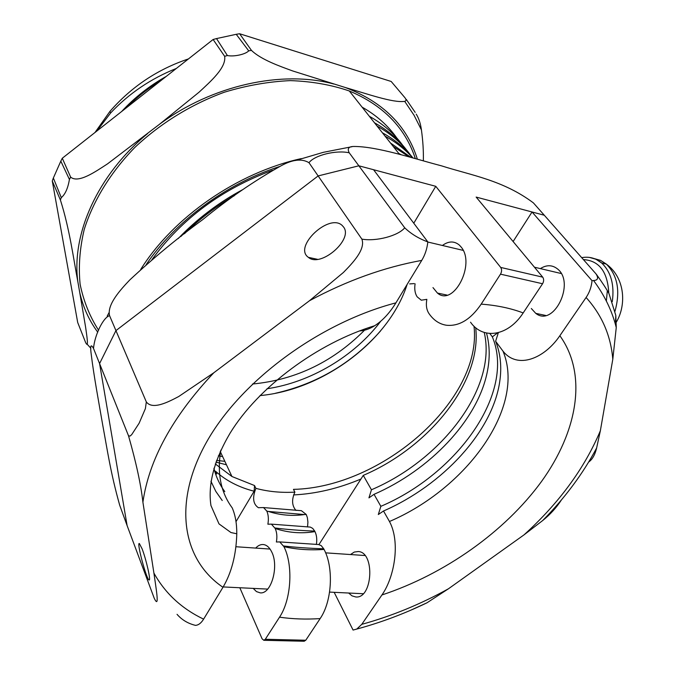 <?xml version="1.0" encoding="UTF-8"?>
<svg xmlns="http://www.w3.org/2000/svg" width="675" height="675" viewBox="0 0 675 675"><rect width="100%" height="100%" fill="white"/><g stroke="black" fill="none" stroke-linecap="round" stroke-linejoin="round"><path stroke-width="1.01" d="M293.583 494.927C315.892 493.822 338.352 488.523 360.948 479.031M474.01 326.211C482.473 400.081 381.94 487.536 293.465 489.367L294.882 492.142C291.516 499.618 291.887 505.718 295.988 510.443M307.538 526.93L307.918 522.155L307.353 517.59L306.256 514.485L304.459 514.561C292.275 516.282 280.252 515.244 268.38 511.447L266.811 511.076L263.528 507.566L258.373 507.693C253.049 504.115 252.222 497.669 255.884 488.354C268.076 491.636 281.07 492.902 294.882 492.142M255.884 488.354L254.526 485.536L231.938 476.508L215.283 463.928M259.985 395.592C323.215 389.838 389.239 340.647 407.118 284.445M215.468 471.184C225.965 480.651 238.857 487.333 254.137 491.223L254.526 485.536M380.489 331.02C352.139 363.049 317.107 383.805 275.392 393.272M413.783 223.214L435.763 186.308L500.698 267.427C501.93 269.392 501.871 271.637 500.496 274.16L481.191 304.13C470.694 319.486 459.101 326.523 446.403 325.24C439.585 324.169 433.89 320.439 429.308 314.035L428.878 313.419C426.49 309.724 425.815 305.041 426.845 299.354L421.284 300.189L417.175 296.84C414.973 293.456 414.281 289.111 415.091 283.795M470.534 322.211C482.895 340.023 508.098 336.319 523.184 312.922L542.565 283.745C543.94 281.289 543.991 279.096 542.717 277.155L500.698 267.427M435.763 186.308L358.847 165.797L349.237 152.803C347.127 148.677 348.578 146.568 353.582 146.467C376.962 146.281 413.927 158.659 441.577 165.864C471.209 175.323 503.103 180.183 533.402 202.897L544.303 215.249L476.145 197.075L542.717 277.155M414.163 283.601L409.666 283.913M442.412 245.481C448.546 240.983 454.191 240.84 459.329 245.067L461.084 246.974C475.951 264.043 453.44 307.142 437.451 293.068L432.979 287.601M304.13 641.25L305.758 640.246L320.136 618.595C331.982 601.594 333.923 567.818 324.059 549.442C309.757 550.403 296.384 549.475 283.93 546.649C293.431 565.355 291.254 599.813 279.534 617.178L265.3 639.267L263.824 640.297L262.094 638.812L239.819 587.748M255.682 548.083C258.154 545.434 260.769 544.252 263.528 544.556C266.827 545.054 269.561 547.526 271.73 551.973C279.197 566.258 271.207 594.43 260.204 592.844L256.483 591.612L253.209 588.398M266.811 511.076C268.422 514.839 268.777 519.218 267.874 524.197L271.401 524.138L275.189 528.483C276.91 532.364 277.307 536.87 276.379 542L279.754 541.924L283.93 546.649M235.997 521.674L254.137 491.223M283.61 545.974C295.346 547.366 308.711 548.303 323.722 548.783L321.216 545.619L318.6 544.531L279.754 541.924M306.256 514.485L301.379 510.68M274.936 527.96C286.597 529.487 299.852 530.525 314.71 531.09L312.719 528.398L310.289 527.082L271.401 524.138M314.71 531.09L314.972 531.596C301.497 533.849 288.233 532.811 275.189 528.483M316.373 544.472C317.174 539.57 316.71 535.283 314.972 531.596M323.722 548.783L324.059 549.442M268.38 511.447L304.459 514.561M404.722 227.812L358.847 165.797L318.136 175.93L115.94 330.607L99.579 363.572L127.111 525.589L119.694 505.212C110.565 472.694 107.485 450.731 102.878 425.917C99.098 403.979 93.724 375.114 91.353 355.278C90.011 345.769 90.728 343.482 93.504 348.418C94.686 335.002 103.275 317.309 109.569 315.664C106.81 304.611 120.597 289.6 129.794 279.931C153.25 258.128 177.55 238.03 202.703 219.637C227.855 199.041 253.868 181.153 280.749 165.974C292.41 159.469 301.818 158.372 308.981 162.7L318.136 175.93L358.847 165.797L373.57 169.72L427.832 241.92C418.702 238.553 410.999 233.845 404.722 227.812C398.183 235.828 376.262 241.684 361.876 239.127C365.766 249.404 352.502 263.191 343.406 272.472L309.496 300.721L213.798 372.777L178.715 396.52C168.067 402.148 152.508 410.164 146.323 401.912L145.387 408.62L139.118 423.242L131.667 434.675L130.03 436.084L128.52 435.805C136.156 462.561 140.948 484.692 142.906 502.2L153.908 573.058C155.731 586.44 160.093 610.487 154.212 598.21L127.111 525.589L99.579 363.572L115.94 330.607L109.569 315.664M234.377 195.649C215.958 206.457 199.319 219.139 184.461 233.71M218.337 455.827L222.623 456.578M242.468 189.776C219.122 202.222 198.636 217.763 181.018 236.385M215.924 462.08L226.471 464.805M241.937 190.148C217.789 203.209 196.543 219.358 178.192 238.587M93.504 348.418L128.52 435.805M308.981 162.7C314.634 155.123 336.285 149.858 349.237 152.803M393.196 146.424L409.058 156.887M385.079 136.173C395.921 142.113 405.143 149.352 412.737 157.882M377.131 126.124C390.901 133.768 402.03 143.412 410.518 155.047M369.343 116.286C383.029 123.93 394.116 133.557 402.595 145.159M398.706 153.385L401.296 154.82M390.479 142.982L410.957 157.402M382.413 132.798C394.681 139.556 404.865 147.943 412.957 157.942M374.515 122.825C387.56 130.064 398.242 139.126 406.561 150.002M151.9 259.732C181.634 218.869 221.813 189.059 272.438 170.303M396.849 138.046C388.083 125.609 376.498 115.307 362.095 107.139M166.32 76.351C149.386 85.852 134.494 97.588 121.618 111.544M96.744 131.127L110.717 112.885L109.915 111.417L94.981 132.519M109.915 111.417C131.465 86.721 157.646 69.221 188.468 58.911M161.637 80.038C148.475 87.986 136.595 97.335 126.006 108.093M176.377 68.437C150.863 78.629 128.976 93.445 110.717 112.885M279.695 166.489L278.412 166.911C225.34 184.275 175.103 221.645 146.137 264.659M301.312 158.6C237.457 172.631 173.213 217.266 140.662 269.519M216.54 460.392L224.851 461.337M423.343 160.793C423.588 151.242 422.947 140.94 421.419 129.878C420.55 123.508 418.812 118.26 416.205 114.126M79.751 292.613L85.598 327.147C86.898 336.091 88.923 349.245 85.59 342.453L77.701 322.507L52.27 180.951L60.404 199.994C69.736 229.323 73.499 259.006 77.878 281.872L79.751 292.613C83.16 307.378 89.159 320.574 97.757 332.193M87.294 344.343L90.838 348.258M70.647 177.128L62.294 158.237L213.123 39.496L224.64 56.303C226.538 67.576 210.389 81.658 199.057 92.197L159.418 124.335L107.603 163.806C95.192 171.863 78.427 183.583 70.639 177.128L69.432 179.466C67.905 188.325 65.197 194.383 61.298 197.632L53.359 178.023L52.27 180.951M53.359 178.023L60.817 161.131L69.432 179.466M404.966 97.757C406.418 99.714 406.333 100.912 404.696 101.351C393.086 103.123 366.753 93.69 345.431 87.556L292.781 70.976C279.998 66.302 261.09 59.721 251.463 50.389L239.617 33.75L391.188 81.472L404.966 97.757M415.184 112.371L406.257 99.368M216.515 38.576L236.225 34.307L248.712 50.844C245.616 54.338 233.955 56.928 227.399 55.544L216.515 38.576L213.123 39.496M415.336 158.591C405.262 127.828 383.257 105.283 349.304 90.973C331.214 84.788 311.572 81.338 290.393 80.62C268.65 81.591 246.62 85.455 224.311 92.23C191.152 104.363 160.186 123.5 134.688 147.58C110.498 172.538 93.234 200.812 84.232 229.433C79.734 248.417 78.359 266.692 80.114 284.259C83.573 301.143 89.741 316.482 98.617 330.277M239.617 33.75L236.225 34.307M62.294 158.237L60.817 161.131M146.323 401.912L115.94 330.607L318.136 175.93L361.876 239.127M177.036 614.326C181.828 619.852 187.971 623.531 195.48 625.371C198.475 625.16 201.184 623.084 203.605 619.144L222.978 587.284C231.584 572.662 236.183 554.825 236.79 533.782C236.841 523.69 235.322 515.059 232.217 507.878C220.7 492.286 216.911 473.04 220.852 450.124M343.55 227.003C353.632 239.465 320.507 268.051 308.407 257.361C292.95 246.957 329.155 212.777 342.183 225.467L343.55 227.003M142.113 548.859C146.239 559.491 151.065 580.939 149.133 579.968C146.737 580.466 136.401 541.983 139.354 543.518L142.113 548.859M359.497 330.936C364.424 330.742 369.478 328.995 374.676 325.721C382.489 320.743 389.576 313.124 395.93 302.847L421.74 260.398C425.056 254.922 427.089 248.754 427.832 241.92M210.929 481.224L215.806 491.383L222.227 500.513M213.899 468.264C216.076 476.947 219.712 484.743 224.809 491.653M214.599 470.863L216.743 473.968M410.265 610.419L426.971 602.809L448.453 588.786L524.036 534.853L542.692 520.535C550.142 514.586 556.411 507.684 561.499 499.829M318.938 544.582L363.277 475.386L371.444 489.772L368.947 497.872L374.034 494.328L380.852 506.326L378.321 514.519L383.51 511L389.467 521.497C400.596 542.118 394.453 577.26 381.923 594.97L361.775 624.341L356.788 629.058L353.076 630.062L334.167 592.321M350.485 554.538L354.282 552.057L358.307 551.526C375.199 552.234 372.71 598.987 355.767 596.962L352.012 595.856L348.654 593.03M607.281 291.17L606.361 301.05M615.364 324.177L615.811 315.411L608.96 293.541C606.479 288.942 602.294 282.555 596.413 274.362M513.11 241.54L532.052 211.984L544.303 215.249L595.974 273.839C598.717 278.1 597.915 280.327 593.561 280.513L592.034 280.69C591.435 286.959 589.461 292.553 586.094 297.489L559.853 335.72C544.269 358.771 517.404 369.512 503.002 351.152L495.627 341.263L498.319 332.783M540.38 268.608C546.48 264.735 552.133 264.802 557.331 268.793C575.783 282.656 553.635 327.712 535.781 313.369L531.326 308.509M497.669 332.834L492.345 336.859L489.847 333.509M532.052 211.984L592.034 280.69M495.627 341.263C500.496 353.557 501.879 366.896 499.778 381.282C492.775 431.325 442.868 485.097 383.51 511M380.852 506.326C457.734 473.664 515.717 392.445 492.345 336.859M486.489 333.045C489.89 345.516 490.084 358.771 487.097 372.802C477.124 420.685 429.815 470.053 374.034 494.328M371.444 489.772C442.193 459.616 497.23 387.652 484.237 332.446M363.277 475.386C429.469 447.154 481.992 381.763 475.689 327.721M588.701 462.012C592.363 459.464 595.004 454.798 596.624 448.006L600.353 430.768L612.799 359.26L616.258 327.544L615.811 315.411M380.81 321.148C354.552 356.172 310.323 382.438 266.979 388.758M252.475 384.024C296.333 379.831 334.252 361.319 366.213 328.497M500.496 274.16L542.565 283.745M305.758 640.246L265.3 639.267M523.184 312.922C510.705 308.222 496.707 305.294 481.191 304.13M279.534 617.178C292.427 619.042 305.961 619.515 320.136 618.595M77.878 281.872C71.28 234.385 97.369 175.087 147.665 133.532M61.298 197.632L60.404 199.994M345.431 87.556C382.97 101.917 406.949 125.778 417.361 159.148M159.418 124.335C212.051 85.193 281.998 69.955 333.804 84.021M251.463 50.389L248.712 50.844M227.399 55.544L224.64 56.303M395.93 302.847C318.457 323.165 240.148 381.552 206.213 442.716C172.117 504.023 182.765 560.123 222.978 587.284M309.496 300.721C346.764 280.673 384.176 267.233 421.74 260.398M203.605 619.144C181.668 608.631 165.105 593.266 153.908 573.058M142.906 502.2C149.015 459.633 172.64 416.492 213.798 372.777M448.453 588.786C420.398 604.319 391.5 616.165 361.775 624.341M503.002 351.152C526.12 406.721 467.125 488.312 389.467 521.497M381.923 594.97C444.572 574.256 504.706 531.883 541.35 481.714C577.53 431.654 587.849 374.625 559.853 335.72M586.094 297.489C601.957 315.115 610.858 335.703 612.799 359.26M600.353 430.768C584.525 468.349 559.086 503.044 524.036 534.853M612.309 301.59C614.554 284.757 610.985 271.873 601.611 262.938L595.839 259.208L589.435 257.411M583.411 259.597C599.223 260.609 607.677 271.814 608.783 293.22M594.245 258.601L600.623 260.407L606.361 264.111C617.667 275.476 620.536 291.229 614.959 311.361M220.236 451.465L231.938 476.508M437.451 293.068L447.01 295.076M263.824 640.297L304.256 641.25M263.571 507.566L301.312 510.68M259.014 507.752L258.373 507.693M107.215 316.086L109.004 312.694M295.633 160.49L323.359 152.322L352.114 146.678M404.696 101.351L414.045 115.239L421.419 129.878M349.304 90.973L399.465 154.347M317.486 259.31L308.407 257.361M236.79 533.782L230.96 532.541L219.004 523.893L210.946 505.541C207.782 484.405 214.152 460.291 230.065 433.19C258.356 387.045 317.528 343.111 374.676 325.721M426.971 602.809C404.038 613.862 380.641 622.612 356.788 629.058M535.781 313.369L545.602 315.436M593.561 280.513C604.564 295.304 612.132 310.981 616.258 327.544M596.624 448.006C583.006 473.622 565.034 497.796 542.692 520.535M364.93 555.525L325.62 552.85M270.051 549.062L235.98 546.742M363.184 593.73L329.577 592.102M267.671 589.098L223.18 586.938M561.17 273.518L534.448 267.207M463.177 250.383L427.823 242.03M615.431 323.561C626.653 306.543 625.658 278.21 606.361 264.111L601.611 262.938C595.696 258.078 589.056 256.323 581.698 257.656"/></g></svg>
